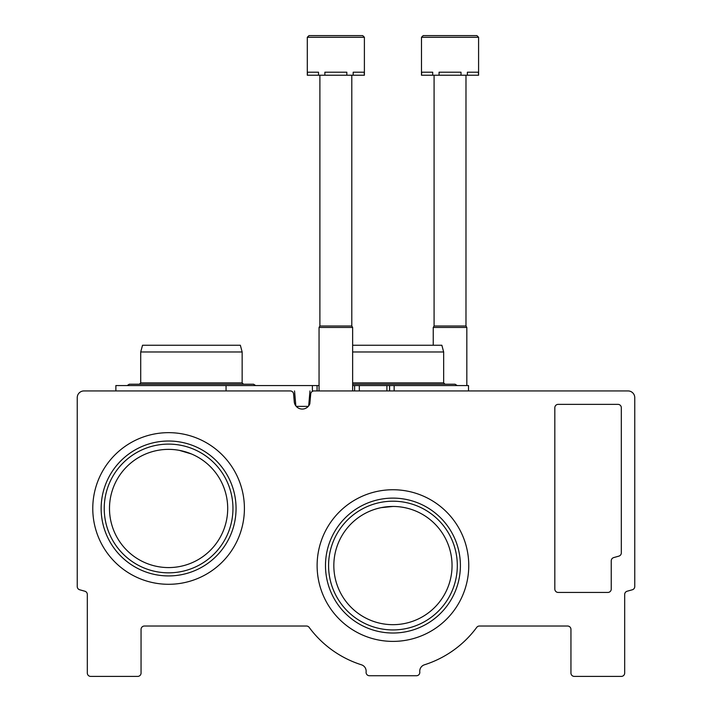<?xml version="1.0" encoding="UTF-8"?>
<svg xmlns="http://www.w3.org/2000/svg" width="712" height="712" viewBox="0 0 712 712"><rect width="100%" height="100%" fill="white"/><g stroke="black" fill="none" stroke-linecap="round" stroke-linejoin="round"><path stroke-width="1.07" d="M227.707 508.475A59.114 59.114 0 0 0 139.045 457.282A59.114 59.114 0 0 0 139.045 559.668A59.114 59.114 0 0 0 227.707 508.475M179.282 450.34L191.43 453.953M452.049 565.568A59.114 59.114 0 0 0 363.387 514.376A59.114 59.114 0 0 0 363.387 616.761A59.114 59.114 0 0 0 452.049 565.568M381.223 507.638L392.944 506.463M83.963 390.933A6.72 6.72 0 0 0 77.243 397.643L77.243 586.546A3.355 3.355 0 0 0 79.691 589.776A1012.642 1012.642 0 0 0 84.861 591.227A3.355 3.355 0 0 1 87.318 594.467L87.318 673.045A3.355 3.355 0 0 0 90.682 676.4L137.701 676.4A3.355 3.355 0 0 0 141.056 673.045L141.056 629.381A3.355 3.355 0 0 1 144.411 626.026L306.463 626.026A3.355 3.355 0 0 1 309.168 627.388A104.112 104.112 0 0 0 361.456 664.803A6.72 6.72 0 0 1 366.102 671.986A3.355 3.355 0 0 0 369.43 675.732L416.449 675.732A3.355 3.355 0 0 0 419.786 671.986A6.72 6.72 0 0 1 424.432 664.803A104.112 104.112 0 0 0 476.72 627.388A3.355 3.355 0 0 1 479.416 626.026L567.589 626.026A3.355 3.355 0 0 1 570.944 629.381L570.944 673.045A3.355 3.355 0 0 0 574.299 676.4L621.318 676.4A3.355 3.355 0 0 0 624.682 673.045L624.682 594.467A3.355 3.355 0 0 1 627.139 591.227A1012.642 1012.642 0 0 0 632.309 589.776A3.355 3.355 0 0 0 634.757 586.546L634.757 397.643A6.72 6.72 0 0 0 628.037 390.933L314.037 390.933A3.355 3.355 0 0 0 310.699 393.994L309.845 403.748A8.063 8.063 0 0 1 294.323 402.405L293.593 393.994A3.355 3.355 0 0 0 290.247 390.933L83.963 390.933M554.826 407.718L554.826 589.082A3.355 3.355 0 0 0 558.181 592.437L607.888 592.437A3.355 3.355 0 0 0 611.243 589.082L611.243 560.833A3.355 3.355 0 0 1 613.691 557.594A940.374 940.374 0 0 0 618.888 556.116A3.355 3.355 0 0 0 621.318 552.886L621.318 407.718A3.355 3.355 0 0 0 617.963 404.363L558.181 404.363A3.355 3.355 0 0 0 554.826 407.718M244.412 508.475A75.819 75.819 0 0 0 130.688 442.811A75.819 75.819 0 0 0 130.688 574.139A75.819 75.819 0 0 0 244.412 508.475M468.763 565.568A75.819 75.819 0 0 0 355.03 499.904A75.819 75.819 0 0 0 355.03 631.232A75.819 75.819 0 0 0 468.763 565.568M457.309 565.568A64.365 64.365 0 0 0 360.762 509.828A64.365 64.365 0 0 0 360.762 621.309A64.365 64.365 0 0 0 457.309 565.568M460.397 565.568A67.462 67.462 0 0 0 359.213 507.149A67.462 67.462 0 0 0 359.213 623.988A67.462 67.462 0 0 0 460.397 565.568M232.958 508.475A64.365 64.365 0 0 0 136.41 452.734A64.365 64.365 0 0 0 136.41 564.216A64.365 64.365 0 0 0 232.958 508.475M236.055 508.475A67.462 67.462 0 0 0 134.871 450.055A67.462 67.462 0 0 0 134.871 566.894A67.462 67.462 0 0 0 236.055 508.475M352.645 385.557L468.514 385.557L468.514 390.933M389.589 390.933L389.589 385.557L389.562 390.933M319.056 385.557L317.071 385.557L317.071 390.933L312.381 390.933L312.381 385.557L317.08 385.557L317.08 390.933M115.869 390.933L115.869 385.557L226.051 385.557L226.051 390.933L244.163 390.933M226.051 385.557L312.381 385.557M295.845 405.885L294.537 390.933M296.254 406.374L308.269 406.374M308.679 405.885L309.987 390.933M352.645 345.249L441.858 345.249L443.656 351.968L443.656 382.869L352.645 382.869M443.656 351.968L352.645 351.968M242.151 351.968L140.718 351.968L142.525 345.249L240.345 345.249L242.151 351.968L242.151 382.869L140.718 382.869L139.374 384.213M364.393 37.282L362.72 35.6L308.981 35.6L307.299 37.282L364.393 37.282L364.393 75.232L364.161 72.206L353.179 72.206L353.179 75.232L346.824 75.232L346.824 72.206L324.868 72.206L324.868 75.232L318.513 75.232L318.513 72.206L307.54 72.206L307.299 75.232L307.299 37.282L308.981 35.6L352.645 35.6M364.161 75.232L353.179 75.232M346.824 75.232L324.868 75.232M318.513 75.232L307.54 75.232M351.799 75.232L351.799 325.998L352.645 327.449L319.056 327.449L319.056 390.933M351.799 325.998L319.893 325.998L319.056 327.449M307.299 37.282L308.981 35.6L319.056 35.6M478.589 37.282L476.907 35.6L423.168 35.6L421.486 37.282L478.589 37.282L478.589 75.232L478.348 72.206L467.375 72.206L467.375 75.232L461.011 75.232L461.011 72.206L439.064 72.206L439.064 75.232L432.709 75.232L432.709 72.206L421.727 72.206L421.486 75.232L421.486 37.282L423.168 35.6L466.832 35.6M478.348 75.232L467.375 75.232M461.011 75.232L439.064 75.232M432.709 75.232L421.727 75.232M465.986 75.232L465.986 325.998L466.832 327.449L433.243 327.449L433.243 345.249M465.986 325.998L434.089 325.998L433.243 327.449M394.145 385.557L394.145 390.933M386.901 385.557L386.901 390.933M359.32 385.557L359.32 390.933M354.629 385.557L354.629 390.933L354.62 385.557M457.202 385.557L455.075 384.213L352.645 384.213M443.656 382.869L445 384.213M255.688 385.557L253.57 384.213L255.688 385.557L253.57 384.213L129.299 384.213L127.181 385.557M242.151 382.869L243.486 384.213M140.718 351.968L140.718 382.869M352.645 327.449L352.645 390.933M319.893 75.232L319.893 325.998M466.832 327.449L466.832 385.557M434.089 75.232L434.089 325.998M421.486 37.282L423.168 35.6"/></g></svg>

